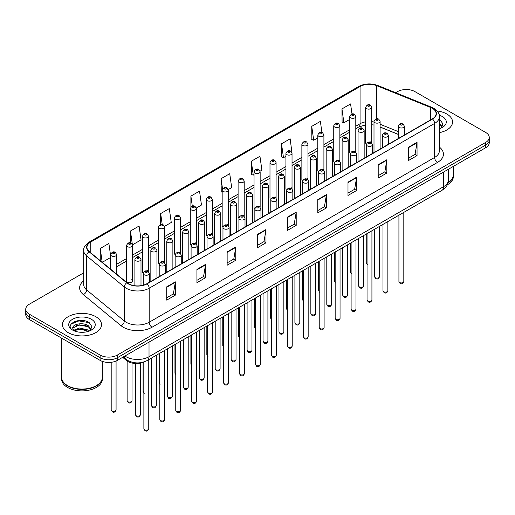 <?xml version="1.0" encoding="UTF-8"?>
<svg xmlns="http://www.w3.org/2000/svg" width="515" height="515" viewBox="0 0 515 515"><rect width="100%" height="100%" fill="white"/><g stroke="black" fill="none" stroke-linecap="round" stroke-linejoin="round"><path stroke-width="0.77" d="M354.899 150.876A3.051 1.764 0 0 1 355.788 152.041L355.794 116.57A3.051 1.764 180 0 1 353.908 118.199A3.051 1.764 180 0 1 350.58 117.813A3.051 1.764 180 0 1 349.691 116.57L349.691 152.118A3.051 1.764 0 0 0 350.548 153.348M339.855 161.246L339.855 125.776A3.051 1.764 180 0 1 337.969 127.398A3.051 1.764 180 0 1 334.641 127.018A3.051 1.764 180 0 1 333.746 125.776L333.746 161.324A3.051 1.764 0 0 0 334.608 162.547M323.909 170.452L323.909 134.975A3.051 1.764 180 0 1 322.03 136.604A3.051 1.764 180 0 1 318.701 136.224A3.051 1.764 180 0 1 317.807 134.975L317.807 170.529A3.051 1.764 0 0 0 318.669 171.753M307.075 178.486A3.051 1.764 0 0 1 307.97 179.651L307.97 144.181A3.051 1.764 180 0 1 306.084 145.809A3.051 1.764 180 0 1 302.762 145.423A3.051 1.764 180 0 1 301.867 144.181L301.867 179.729A3.051 1.764 0 0 0 302.723 180.958M291.136 187.685A3.051 1.764 0 0 1 292.024 188.857L292.031 153.38A3.051 1.764 180 0 1 290.145 155.009A3.051 1.764 180 0 1 286.823 154.629A3.051 1.764 180 0 1 285.928 153.38L285.928 188.934A3.051 1.764 0 0 0 286.784 190.157M276.091 198.063L276.091 162.586A3.051 1.764 180 0 1 274.205 164.214A3.051 1.764 180 0 1 270.877 163.834A3.051 1.764 180 0 1 269.989 162.586L269.989 198.133A3.051 1.764 0 0 0 270.845 199.363M259.257 206.097A3.051 1.764 0 0 1 260.146 207.262L260.152 171.791A3.051 1.764 180 0 1 258.266 173.42A3.051 1.764 180 0 1 254.938 173.034A3.051 1.764 180 0 1 254.043 171.791L254.043 207.339A3.051 1.764 0 0 0 254.906 208.562M243.312 215.296A3.051 1.764 0 0 1 244.207 216.467L244.207 180.99A3.051 1.764 180 0 1 242.327 182.619A3.051 1.764 180 0 1 238.999 182.239A3.051 1.764 180 0 1 238.104 180.99L238.104 216.545A3.051 1.764 0 0 0 238.966 217.768M227.373 224.501A3.051 1.764 0 0 1 228.267 225.667L228.267 190.196A3.051 1.764 180 0 1 226.381 191.825A3.051 1.764 180 0 1 223.059 191.438A3.051 1.764 180 0 1 222.165 190.196L222.165 225.744A3.051 1.764 0 0 0 223.021 226.973M212.328 234.872L212.328 199.402A3.051 1.764 180 0 1 210.442 201.024A3.051 1.764 180 0 1 207.12 200.644A3.051 1.764 180 0 1 206.225 199.402L206.225 234.949A3.051 1.764 0 0 0 207.082 236.173M195.494 242.906A3.051 1.764 0 0 1 196.382 244.071L196.389 208.601A3.051 1.764 180 0 1 194.503 210.229A3.051 1.764 180 0 1 191.174 209.85A3.051 1.764 180 0 1 190.286 208.601L190.286 244.155A3.051 1.764 0 0 0 191.142 245.378M179.555 252.112A3.051 1.764 0 0 1 180.443 253.277L180.443 217.806A3.051 1.764 180 0 1 178.563 219.435A3.051 1.764 180 0 1 175.235 219.049A3.051 1.764 180 0 1 174.34 217.806L174.34 253.354A3.051 1.764 0 0 0 175.203 254.584M163.609 261.311A3.051 1.764 0 0 1 164.504 262.483L164.504 227.006A3.051 1.764 180 0 1 162.624 228.634A3.051 1.764 180 0 1 159.296 228.254A3.051 1.764 180 0 1 158.401 227.006L158.401 262.56A3.051 1.764 0 0 0 159.264 263.783M147.67 270.517A3.051 1.764 0 0 1 148.565 271.682L148.565 236.211A3.051 1.764 180 0 1 146.678 237.84A3.051 1.764 180 0 1 143.357 237.46A3.051 1.764 180 0 1 142.462 236.211L142.462 271.759A3.051 1.764 0 0 0 143.318 272.989M132.625 280.965L132.625 245.417A3.051 1.764 180 0 1 130.739 247.046A3.051 1.764 180 0 1 127.417 246.659A3.051 1.764 180 0 1 126.523 245.417L126.523 280.965A3.051 1.764 0 0 0 127.417 282.214A3.051 1.764 0 0 0 130.739 282.593A3.051 1.764 0 0 0 132.625 280.965A3.051 1.764 0 0 0 131.731 279.722M370.839 141.67A3.051 1.764 0 0 1 371.727 142.842L371.733 107.365A3.051 1.764 180 0 1 369.847 108.993A3.051 1.764 180 0 1 366.526 108.614A3.051 1.764 180 0 1 365.631 107.365L365.631 142.919A3.051 1.764 0 0 0 366.487 144.142M398.314 134.441L380.109 127.076M339.849 161.246A3.051 1.764 0 0 0 338.96 160.075M323.909 170.446A3.051 1.764 0 0 0 323.014 169.28M276.085 198.056A3.051 1.764 0 0 0 275.197 196.891M212.322 234.872A3.051 1.764 0 0 0 211.433 233.701M144.831 361.62A12.206 7.049 180 0 1 126.51 360.506L122.654 357.326M446.833 114.015A19.531 11.279 0 0 0 437.074 110.957A19.531 11.279 0 0 1 446.833 114.015A19.531 11.279 0 0 1 452.55 121.984A19.531 11.279 0 0 0 446.833 114.015M95.79 316.68A19.531 11.279 0 0 0 74.508 314.24A19.531 11.279 0 0 0 62.45 324.656A19.531 11.279 0 0 0 68.167 332.632A19.531 11.279 0 0 0 89.456 335.072A19.531 11.279 0 0 0 101.513 324.656A19.531 11.279 0 0 0 95.79 316.68A19.531 11.279 0 0 0 74.508 314.24A19.531 11.279 0 0 0 62.45 324.656A19.531 11.279 0 0 0 68.167 332.632A19.531 11.279 0 0 0 89.456 335.072A19.531 11.279 0 0 0 101.513 324.656A19.531 11.279 0 0 0 95.79 316.68M432.297 108.279A13.023 7.519 180 0 1 436.115 113.596A13.023 7.519 180 0 1 432.297 118.914L146.865 283.707A13.023 7.519 180 0 1 126.993 282.703L89.307 251.629A13.023 7.519 180 0 1 86.951 247.316A13.023 7.519 180 0 1 90.769 242.005L360.069 86.526A13.023 7.519 180 0 1 376.742 85.683L430.559 107.435A13.023 7.519 180 0 1 432.297 108.279M432.529 108.15A13.345 7.706 0 0 0 430.746 107.281L376.929 85.529A13.345 7.706 0 0 0 359.837 86.391L90.537 241.87A13.345 7.706 0 0 0 89.044 251.738L126.722 282.812A13.345 7.706 0 0 0 147.097 283.836L432.529 119.042A13.345 7.706 0 0 0 432.529 108.15M83.7 272.828L29.323 304.223A12.206 7.049 0 0 0 25.75 309.206L25.75 314.523A12.206 7.049 0 0 0 29.323 319.506L100.11 360.371L100.11 357.713A12.206 7.049 0 0 0 117.375 357.713L485.677 145.076A12.206 7.049 0 0 0 489.25 140.093A12.206 7.049 0 0 1 485.677 145.076L117.375 357.713A12.206 7.049 0 0 1 100.11 357.713L29.323 316.847L100.11 357.713L100.11 355.054A12.206 7.049 0 0 0 117.375 355.054L485.677 142.417A12.206 7.049 0 0 0 489.25 137.434A12.206 7.049 0 0 0 485.677 132.452L414.89 91.586A12.206 7.049 0 0 0 397.625 91.586L395.681 92.713M25.75 311.865A12.206 7.049 0 0 0 29.323 316.847A12.206 7.049 0 0 1 25.75 311.865M166.718 286.829L166.718 300.116L175.351 295.134L175.351 281.847L166.718 286.829M166.718 297.76L173.368 293.923L175.319 282.284A3.257 1.88 -120 0 0 175.351 281.847M173.31 293.956L175.351 295.134M196.93 269.384L196.93 282.677L205.562 277.694L205.562 264.401L196.93 269.384M196.93 280.321L203.58 276.478L205.53 264.845A3.257 1.88 -120 0 0 205.562 264.401M203.522 276.516L205.562 277.694M227.141 251.944L227.141 265.231L235.773 260.249L235.773 246.962L227.141 251.944M227.141 262.875L233.791 259.039L235.741 247.4A3.257 1.88 -120 0 0 235.773 246.962M233.733 259.071L235.773 260.249M257.358 234.499L257.358 247.792L265.991 242.81L265.991 229.516L257.358 234.499M257.358 245.43L264.002 241.593L265.952 229.96A3.257 1.88 -120 0 0 265.991 229.516M263.944 241.625L265.991 242.81M408.414 147.284L408.414 160.577L417.047 155.594L417.047 142.301L408.414 147.284M408.414 158.221L415.064 154.378L417.015 142.745A3.257 1.88 -120 0 0 417.047 142.301M415.006 154.416L417.047 155.594M378.203 164.729L378.203 178.016L386.836 173.034L386.836 159.747L378.203 164.729M378.203 175.66L384.853 171.823L386.804 160.184A3.257 1.88 -120 0 0 386.836 159.747M384.795 171.856L386.836 173.034M347.992 182.175L347.992 195.462L356.625 190.479L356.625 177.186L347.992 182.175M347.992 193.106L354.642 189.263L356.592 177.63A3.257 1.88 -120 0 0 356.625 177.186M354.584 189.301L356.625 190.479M317.781 199.614L317.781 212.907L326.413 207.918L326.413 194.631L317.781 199.614M317.781 210.545L324.431 206.708L326.375 195.076A3.257 1.88 -120 0 0 326.413 194.631M324.373 206.74L326.413 207.918M287.57 217.06L287.57 230.347L296.202 225.364L296.202 212.077L287.57 217.06M287.57 227.991L294.22 224.154L296.164 212.515A3.257 1.88 -120 0 0 296.202 212.077M294.162 224.186L296.202 225.364M439.366 132.651A19.531 11.279 0 0 0 452.55 121.984A19.531 11.279 0 0 1 439.366 132.651M25.75 309.206A12.206 7.049 0 0 0 29.323 314.189L100.11 355.054M164.433 226.413L171.257 222.474L169.306 208.588L160.68 213.571L160.68 224.469M132.548 244.818L141.046 239.913L139.095 226.027L130.462 231.01L130.462 242.9M110.583 255.556L108.884 243.473L100.251 248.455L100.251 260.654M260.075 171.192L261.897 170.143L259.946 156.257L251.314 161.24L251.455 174.45M291.954 152.788L290.157 138.812L281.525 143.794L281.666 157.004M321.933 132.51L320.369 121.373L311.736 126.355L311.878 139.565M351.996 114.021L350.58 103.927L341.954 108.91L342.089 122.119M196.312 208.009L201.468 205.028L199.524 191.142L190.891 196.125L190.891 207.004M228.19 189.604L231.679 187.589L229.735 173.697L221.102 178.686L221.238 191.895M222.165 192.237L221.102 191.844M221.102 178.686L222.538 188.915M251.314 161.24L253.264 175.126L254.043 174.675M253.264 175.126L251.314 174.398M281.525 143.794L283.475 157.687L285.928 156.27M283.475 157.687L281.525 156.953M311.736 126.355L313.687 140.241L317.807 137.859M313.687 140.241L311.736 139.514M341.954 108.91L343.898 122.795L349.691 119.454M343.898 122.795L341.954 122.068M190.891 196.125L192.295 206.129M160.68 213.571L162.206 224.463M130.462 231.01L132.323 244.252M102.26 262.309L110.583 257.506M100.251 248.455L102.189 262.251M83.61 320.62A16.274 9.399 0 0 0 74.083 321.753M100.11 360.371A12.206 7.049 0 0 0 117.375 360.371L485.677 147.734A12.206 7.049 0 0 0 489.25 142.752L489.25 137.434M448.127 182.516A20.349 11.748 0 0 0 453.367 174.649L453.367 166.39M448.024 182.909A20.349 11.748 0 0 0 453.367 174.978A20.349 11.748 0 0 0 453.361 174.817M447.277 184.853A20.349 11.748 0 0 0 453.367 176.478L453.367 174.978M439.366 127.308L440.602 128.274M439.366 128.364L439.72 128.596M439.366 123.085L442.166 126.838M439.366 124.141L441.96 127.115M439.366 128.711A13.268 7.661 0 0 0 442.398 127.405A13.268 7.661 0 0 0 442.398 116.57A13.268 7.661 0 0 0 439.218 115.212M440.911 128.145L442.99 124.064L440.364 120.098M439.366 119.602L440.183 119.982M96.299 385.664A20.143 11.626 0 0 1 96.221 385.709A20.143 11.626 0 0 1 67.735 385.709L67.594 385.626A20.349 11.748 0 0 0 96.369 385.626A20.349 11.748 0 0 0 102.324 377.315L102.324 361.388M61.639 377.482A20.349 11.748 0 0 0 61.633 377.649A20.349 11.748 0 0 0 67.594 385.954A20.349 11.748 0 0 0 89.764 388.503A20.349 11.748 0 0 0 102.324 377.649A20.349 11.748 0 0 0 102.324 377.482M61.633 377.649L61.633 379.143A20.349 11.748 0 0 0 67.594 387.454A20.349 11.748 0 0 0 89.764 389.997A20.349 11.748 0 0 0 102.324 379.143L102.324 377.649M79.761 332.207L82.857 332.297M73.677 330.263L79.6 328.004L88.483 330.076L89.565 330.945M74.218 330.83L79.6 329.053L88.683 331.267M73.767 330.675L72.815 328.441A9.199 5.311 0 0 0 74.302 330.9M91.129 329.51L88.483 325.86C82.966 321.74 71.604 324.283 72.815 328.441L72.782 328.036M72.84 328.57L73.098 327.888L79.6 324.836L88.483 326.916L90.917 329.787M89.874 330.81L91.953 326.729L89.327 322.77C80.018 316.075 63.474 324.894 73.027 330.302L73.497 330.591M91.361 319.242A13.268 7.661 0 0 0 72.602 319.242A13.268 7.661 0 0 0 72.602 330.07A13.268 7.661 0 0 0 91.361 330.07A13.268 7.661 0 0 0 91.361 319.242M61.633 338.162L61.633 377.315A20.349 11.748 0 0 0 67.594 385.626L67.735 385.709M71.083 324.102L78.879 320.903L89.147 322.648M75.95 325.654L78.879 325.12L86.205 325.75M75.95 329.87L78.879 329.343L86.205 329.973M126.51 359.689L126.51 360.506M439.366 147.084A20.349 11.748 180 0 1 437.48 162.437L152.047 327.231A4.069 2.35 60 0 1 149.17 322.248L434.602 157.455A16.274 9.399 0 0 0 439.366 150.805L439.366 116.783A16.274 9.399 180 0 1 434.602 123.433A4.069 2.35 -120 0 0 432.529 119.042M152.047 327.231A20.349 11.748 180 0 1 123.272 327.231A20.349 11.748 180 0 1 120.993 325.66L83.308 294.593A20.349 11.748 180 0 1 83.7 280.804M126.149 322.248A16.274 9.399 0 0 0 149.17 322.248L149.17 288.226A16.274 9.399 180 0 1 124.327 286.971L86.642 255.897A16.274 9.399 180 0 1 83.7 250.509L83.7 284.531A16.274 9.399 0 0 0 86.642 289.919L124.327 320.993A16.274 9.399 0 0 0 126.149 322.248M439.366 116.783C439.913 114.246 438.04 111.407 433.759 108.279L431.622 107.242A4.069 1.906 112 0 0 430.746 107.281M431.622 107.242L377.804 85.484C371.064 83.095 364.665 83.443 358.607 86.52A4.069 2.35 60 0 1 359.837 86.391M90.537 241.87A4.069 2.35 -120 0 0 89.307 241.999C85.084 245.037 83.211 247.876 83.7 250.509M89.044 251.738A4.069 2.723 129.5 0 0 86.642 255.897L86.642 289.919A4.069 2.723 -50.5 0 1 83.308 294.593M377.804 85.484A4.069 1.906 112 0 0 376.929 85.529M126.722 282.812A4.069 2.723 129.5 0 0 124.327 286.971L124.327 320.993A4.069 2.723 -50.5 0 1 120.993 325.66M147.097 283.836A4.069 2.35 60 0 1 149.17 288.226L434.602 123.433L434.602 157.455A4.069 2.35 60 0 0 437.48 162.437M117.375 355.054L117.375 360.371M485.677 142.417L485.677 147.734M29.323 314.189L29.323 319.506M90.769 242.005L90.769 252.833M430.559 107.435L430.559 119.918M376.742 85.683L376.742 118.798M405.363 134.466L404.417 134.08M398.314 131.615L380.109 124.25M373.999 122.049A13.023 7.519 0 0 0 371.733 121.669M365.631 121.836A13.023 7.519 0 0 0 360.069 123.735L355.794 126.207M360.069 86.526L360.069 123.735A7.326 4.229 60 0 1 358.549 127.089L355.794 128.679M349.691 129.729L339.855 135.406M333.746 138.934L323.909 144.612M317.807 148.133L307.97 153.811M301.867 157.339L292.031 163.017M285.928 166.538L276.091 172.222M269.989 175.744L260.152 181.422M254.043 184.949L244.207 190.627M238.104 194.149L228.267 199.833M222.165 203.354L212.328 209.032M206.225 212.56L196.389 218.238M190.286 221.759L180.443 227.437M174.34 230.965L164.504 236.643M158.401 240.164L148.565 245.848M142.462 249.369L132.625 255.047M126.523 258.575L116.686 264.253M110.583 267.774L109.586 268.347M287.57 217.478L296.164 212.515M317.781 200.039L326.375 195.076M347.992 182.593L356.592 177.63M378.203 165.148L386.804 160.184M408.414 147.708L417.015 142.745M257.358 234.924L265.952 229.96M227.141 252.363L235.741 247.4M196.93 269.809L205.53 264.845M166.718 287.248L175.319 282.284M124.913 356.019A16.274 9.399 0 0 0 126.008 356.715A16.274 9.399 0 0 0 149.022 356.715L443.666 186.61A16.274 9.399 0 0 0 448.43 179.96C448.552 184.003 446.402 187.46 441.979 190.331L147.335 360.442A8.137 4.699 60 0 0 149.022 356.715L149.022 342.102M443.666 171.991L443.666 186.61A8.137 4.699 60 0 1 441.979 190.331M124.25 356.399A8.137 5.446 129.5 0 0 125.673 359.045L123.201 357.011M403.812 281.531C403.007 283.726 401.758 284.37 400.065 283.462L398.925 281.531A2.44 1.41 0 0 0 399.64 282.529A2.44 1.41 0 0 0 402.305 282.832A2.44 1.41 0 0 0 403.812 281.531L403.812 212.373M399.209 127.482A3.051 1.764 180 0 1 398.314 126.239C399.093 123.735 400.689 123.008 403.103 124.064L404.417 126.239A3.051 1.764 180 0 1 402.537 127.868A3.051 1.764 180 0 1 399.209 127.482M402.086 124.16A1.017 0.586 0 0 0 400.651 124.16A1.017 0.586 0 0 0 400.651 124.991A1.017 0.586 0 0 0 402.086 124.991A1.017 0.586 0 0 0 402.086 124.16M375.326 277.694A2.44 1.41 0 0 0 377.991 277.997A2.44 1.41 0 0 0 379.497 276.697C378.692 278.892 377.444 279.536 375.75 278.628L374.611 276.697A2.44 1.41 0 0 0 375.326 277.694M380.109 149.047L380.109 121.405A3.051 1.764 180 0 1 378.222 123.034A3.051 1.764 180 0 1 374.894 122.647A3.051 1.764 180 0 1 373.999 121.405L373.999 152.569M376.336 120.156A1.017 0.586 0 0 0 377.772 120.156A1.017 0.586 0 0 0 377.772 119.326A1.017 0.586 0 0 0 376.336 119.326A1.017 0.586 0 0 0 376.336 120.156M367.375 264.588L366.242 262.663A2.44 1.41 0 0 0 366.957 263.654A2.44 1.41 0 0 0 367.047 263.706M367.961 106.122A1.017 0.586 0 0 0 369.403 106.122A1.017 0.586 0 0 0 369.403 105.292A1.017 0.586 0 0 0 367.961 105.292A1.017 0.586 0 0 0 367.961 106.122M387.866 290.737C387.068 292.932 385.819 293.576 384.119 292.662L382.986 290.737A2.44 1.41 0 0 0 383.701 291.735A2.44 1.41 0 0 0 386.359 292.037A2.44 1.41 0 0 0 387.866 290.737L387.866 221.572M383.269 136.687A3.051 1.764 180 0 1 382.375 135.439C383.154 132.934 384.75 132.213 387.164 133.263L388.477 135.439A3.051 1.764 180 0 1 386.598 137.067A3.051 1.764 180 0 1 383.269 136.687M386.147 133.366A1.017 0.586 0 0 0 384.705 133.366A1.017 0.586 0 0 0 384.705 134.196A1.017 0.586 0 0 0 386.147 134.196A1.017 0.586 0 0 0 386.147 133.366M371.927 299.936C371.122 302.131 369.873 302.775 368.18 301.867L367.047 299.936A2.44 1.41 0 0 0 367.762 300.934A2.44 1.41 0 0 0 370.42 301.243A2.44 1.41 0 0 0 371.927 299.936L371.927 230.778M367.33 145.893A3.051 1.764 180 0 1 366.435 144.644C367.214 142.14 368.811 141.413 371.225 142.468L372.538 144.644A3.051 1.764 180 0 1 370.652 146.273A3.051 1.764 180 0 1 367.33 145.893M370.208 142.565A1.017 0.586 0 0 0 368.766 142.565A1.017 0.586 0 0 0 368.766 143.402A1.017 0.586 0 0 0 370.208 143.402A1.017 0.586 0 0 0 370.208 142.565M355.987 309.142C355.183 311.337 353.934 311.981 352.241 311.066L351.108 309.142A2.44 1.41 0 0 0 351.822 310.139A2.44 1.41 0 0 0 354.481 310.442A2.44 1.41 0 0 0 355.987 309.142L355.987 239.984M351.391 155.092A3.051 1.764 180 0 1 350.496 153.85C351.275 151.346 352.872 150.618 355.286 151.668L356.599 153.85A3.051 1.764 180 0 1 354.713 155.479A3.051 1.764 180 0 1 351.391 155.092M354.269 151.77A1.017 0.586 0 0 0 352.827 151.77A1.017 0.586 0 0 0 352.827 152.601A1.017 0.586 0 0 0 354.269 152.601A1.017 0.586 0 0 0 354.269 151.77M340.048 318.347C339.243 320.542 337.995 321.186 336.301 320.272L335.162 318.347A2.44 1.41 0 0 0 335.877 319.339A2.44 1.41 0 0 0 338.542 319.648A2.44 1.41 0 0 0 340.048 318.347L340.048 249.183M335.445 164.298A3.051 1.764 180 0 1 334.557 163.049C335.336 160.545 336.932 159.824 339.34 160.873L340.66 163.049A3.051 1.764 180 0 1 338.773 164.678A3.051 1.764 180 0 1 335.445 164.298M338.323 160.976A1.017 0.586 0 0 0 336.887 160.976A1.017 0.586 0 0 0 336.887 161.807A1.017 0.586 0 0 0 338.323 161.807A1.017 0.586 0 0 0 338.323 160.976M359.386 286.9A2.44 1.41 0 0 0 362.045 287.203A2.44 1.41 0 0 0 363.558 285.902C362.753 288.097 361.504 288.741 359.811 287.827L358.672 285.902A2.44 1.41 0 0 0 359.386 286.9M364.163 158.247L364.163 130.604A3.051 1.764 180 0 1 362.283 132.233A3.051 1.764 180 0 1 358.955 131.853A3.051 1.764 180 0 1 358.06 130.604L358.06 161.774M360.397 129.362A1.017 0.586 0 0 0 361.833 129.362A1.017 0.586 0 0 0 361.833 128.531A1.017 0.586 0 0 0 360.397 128.531A1.017 0.586 0 0 0 360.397 129.362M343.447 296.099A2.44 1.41 0 0 0 346.106 296.408A2.44 1.41 0 0 0 347.612 295.101C346.807 297.303 345.565 297.94 343.865 297.033L342.733 295.101A2.44 1.41 0 0 0 343.447 296.099M348.224 167.452L348.224 139.81A3.051 1.764 180 0 1 346.344 141.438A3.051 1.764 180 0 1 343.016 141.059A3.051 1.764 180 0 1 342.121 139.81L342.121 170.974M344.451 138.567A1.017 0.586 0 0 0 345.893 138.567A1.017 0.586 0 0 0 345.893 137.737A1.017 0.586 0 0 0 344.451 137.737A1.017 0.586 0 0 0 344.451 138.567M327.508 305.305A2.44 1.41 0 0 0 330.167 305.607A2.44 1.41 0 0 0 331.673 304.307C330.868 306.502 329.619 307.146 327.926 306.238L326.793 304.307A2.44 1.41 0 0 0 327.508 305.305M332.284 176.658L332.284 149.015A3.051 1.764 180 0 1 330.398 150.644A3.051 1.764 180 0 1 327.077 150.258A3.051 1.764 180 0 1 326.182 149.015L326.182 180.179M328.512 147.766A1.017 0.586 0 0 0 329.954 147.766A1.017 0.586 0 0 0 329.954 146.936A1.017 0.586 0 0 0 328.512 146.936A1.017 0.586 0 0 0 328.512 147.766M324.109 327.546C323.304 329.742 322.055 330.385 320.362 329.478L319.223 327.546A2.44 1.41 0 0 0 319.937 328.544A2.44 1.41 0 0 0 322.602 328.853A2.44 1.41 0 0 0 324.109 327.546L324.109 258.388M319.506 173.497A3.051 1.764 180 0 1 318.611 172.255C319.39 169.75 320.987 169.023 323.401 170.079L324.714 172.255A3.051 1.764 180 0 1 322.834 173.883A3.051 1.764 180 0 1 319.506 173.497M322.384 170.175A1.017 0.586 0 0 0 320.948 170.175A1.017 0.586 0 0 0 320.948 171.006A1.017 0.586 0 0 0 322.384 171.006A1.017 0.586 0 0 0 322.384 170.175M308.163 336.752C307.365 338.947 306.116 339.591 304.417 338.677L303.284 336.752A2.44 1.41 0 0 0 303.998 337.75A2.44 1.41 0 0 0 306.657 338.052A2.44 1.41 0 0 0 308.163 336.752L308.163 267.588M303.567 182.703A3.051 1.764 180 0 1 302.672 181.46C303.451 178.956 305.047 178.229 307.461 179.278L308.775 181.46A3.051 1.764 180 0 1 306.895 183.083A3.051 1.764 180 0 1 303.567 182.703M306.444 179.381A1.017 0.586 0 0 0 305.002 179.381A1.017 0.586 0 0 0 305.002 180.211A1.017 0.586 0 0 0 306.444 180.211A1.017 0.586 0 0 0 306.444 179.381M292.224 345.951C291.419 348.153 290.17 348.79 288.477 347.882L287.344 345.951A2.44 1.41 0 0 0 288.059 346.949A2.44 1.41 0 0 0 290.718 347.258A2.44 1.41 0 0 0 292.224 345.951L292.224 276.793M287.628 191.908A3.051 1.764 180 0 1 286.733 190.659C287.512 188.155 289.108 187.428 291.522 188.484L292.835 190.659A3.051 1.764 180 0 1 290.949 192.288A3.051 1.764 180 0 1 287.628 191.908M290.505 188.587A1.017 0.586 0 0 0 289.063 188.587A1.017 0.586 0 0 0 289.063 189.417A1.017 0.586 0 0 0 290.505 189.417A1.017 0.586 0 0 0 290.505 188.587M311.569 314.504A2.44 1.41 0 0 0 314.227 314.813A2.44 1.41 0 0 0 315.734 313.513C314.929 315.708 313.68 316.352 311.987 315.438L310.848 313.513A2.44 1.41 0 0 0 311.569 314.504M316.345 185.857L316.345 158.214A3.051 1.764 180 0 1 314.459 159.843A3.051 1.764 180 0 1 311.131 159.463A3.051 1.764 180 0 1 310.242 158.214L310.242 189.385M312.573 156.972A1.017 0.586 0 0 0 314.008 156.972A1.017 0.586 0 0 0 314.008 156.142A1.017 0.586 0 0 0 312.573 156.142A1.017 0.586 0 0 0 312.573 156.972M295.623 323.71A2.44 1.41 0 0 0 298.288 324.019A2.44 1.41 0 0 0 299.794 322.712C298.99 324.907 297.741 325.551 296.048 324.643L294.908 322.712A2.44 1.41 0 0 0 295.623 323.71M300.406 195.063L300.406 167.42A3.051 1.764 180 0 1 298.52 169.049A3.051 1.764 180 0 1 295.192 168.669A3.051 1.764 180 0 1 294.297 167.42L294.297 198.584M296.634 166.171A1.017 0.586 0 0 0 298.069 166.171A1.017 0.586 0 0 0 298.069 165.341A1.017 0.586 0 0 0 296.634 165.341A1.017 0.586 0 0 0 296.634 166.171M279.684 332.915A2.44 1.41 0 0 0 282.342 333.218A2.44 1.41 0 0 0 283.855 331.918C283.05 334.113 281.802 334.756 280.109 333.842L278.969 331.918A2.44 1.41 0 0 0 279.684 332.915M284.46 204.262L284.46 176.626A3.051 1.764 180 0 1 282.581 178.248A3.051 1.764 180 0 1 279.252 177.868A3.051 1.764 180 0 1 278.358 176.626L278.358 207.79M280.694 175.377A1.017 0.586 0 0 0 282.13 175.377A1.017 0.586 0 0 0 282.13 174.546A1.017 0.586 0 0 0 280.694 174.546A1.017 0.586 0 0 0 280.694 175.377M276.285 355.157C275.48 357.352 274.231 357.996 272.538 357.088L271.405 355.157A2.44 1.41 0 0 0 272.12 356.155A2.44 1.41 0 0 0 274.778 356.457A2.44 1.41 0 0 0 276.285 355.157L276.285 285.999M271.688 201.107A3.051 1.764 180 0 1 270.793 199.865C271.572 197.361 273.169 196.633 275.583 197.689L276.896 199.865A3.051 1.764 180 0 1 275.01 201.494A3.051 1.764 180 0 1 271.688 201.107M274.566 197.786A1.017 0.586 0 0 0 273.124 197.786A1.017 0.586 0 0 0 273.124 198.616A1.017 0.586 0 0 0 274.566 198.616A1.017 0.586 0 0 0 274.566 197.786M260.345 364.363C259.541 366.558 258.292 367.201 256.599 366.287L255.459 364.363A2.44 1.41 0 0 0 256.174 365.36A2.44 1.41 0 0 0 258.839 365.663A2.44 1.41 0 0 0 260.345 364.363L260.345 295.198M255.743 210.313A3.051 1.764 180 0 1 254.848 209.064C255.633 206.56 257.23 205.839 259.637 206.888L260.957 209.064A3.051 1.764 180 0 1 259.071 210.693A3.051 1.764 180 0 1 255.743 210.313M258.62 206.991A1.017 0.586 0 0 0 257.185 206.991A1.017 0.586 0 0 0 257.185 207.822A1.017 0.586 0 0 0 258.62 207.822A1.017 0.586 0 0 0 258.62 206.991M244.406 373.562C243.601 375.757 242.353 376.401 240.66 375.493L239.52 373.562A2.44 1.41 0 0 0 240.235 374.56A2.44 1.41 0 0 0 242.9 374.869A2.44 1.41 0 0 0 244.406 373.562L244.406 304.404M239.803 219.519A3.051 1.764 180 0 1 238.909 218.27C239.687 215.766 241.284 215.038 243.698 216.094L245.011 218.27A3.051 1.764 180 0 1 243.132 219.899A3.051 1.764 180 0 1 239.803 219.519M242.681 216.191A1.017 0.586 0 0 0 241.245 216.191A1.017 0.586 0 0 0 241.245 217.021A1.017 0.586 0 0 0 242.681 217.021A1.017 0.586 0 0 0 242.681 216.191M228.46 382.767C227.662 384.963 226.413 385.606 224.714 384.692L223.581 382.767A2.44 1.41 0 0 0 224.295 383.765A2.44 1.41 0 0 0 226.954 384.068A2.44 1.41 0 0 0 228.46 382.767L228.46 313.609M223.864 228.718A3.051 1.764 180 0 1 222.969 227.476C223.748 224.971 225.345 224.244 227.759 225.293L229.072 227.476A3.051 1.764 180 0 1 227.192 229.104A3.051 1.764 180 0 1 223.864 228.718M226.742 225.396A1.017 0.586 0 0 0 225.3 225.396A1.017 0.586 0 0 0 225.3 226.227A1.017 0.586 0 0 0 226.742 226.227A1.017 0.586 0 0 0 226.742 225.396M212.521 391.973C211.717 394.168 210.468 394.812 208.775 393.898L207.642 391.973A2.44 1.41 0 0 0 208.356 392.964A2.44 1.41 0 0 0 211.015 393.273A2.44 1.41 0 0 0 212.521 391.973L212.521 322.808M207.925 237.924A3.051 1.764 180 0 1 207.03 236.675C207.809 234.171 209.405 233.45 211.82 234.499L213.133 236.675A3.051 1.764 180 0 1 211.247 238.303A3.051 1.764 180 0 1 207.925 237.924M210.802 234.602A1.017 0.586 0 0 0 209.36 234.602A1.017 0.586 0 0 0 209.36 235.432A1.017 0.586 0 0 0 210.802 235.432A1.017 0.586 0 0 0 210.802 234.602M263.744 342.115A2.44 1.41 0 0 0 266.403 342.423A2.44 1.41 0 0 0 267.909 341.123C267.105 343.318 265.856 343.956 264.163 343.048L263.03 341.123A2.44 1.41 0 0 0 263.744 342.115M268.521 213.468L268.521 185.825A3.051 1.764 180 0 1 266.641 187.454A3.051 1.764 180 0 1 263.313 187.074A3.051 1.764 180 0 1 262.418 185.825L262.418 216.989M264.749 184.582A1.017 0.586 0 0 0 266.191 184.582A1.017 0.586 0 0 0 266.191 183.752A1.017 0.586 0 0 0 264.749 183.752A1.017 0.586 0 0 0 264.749 184.582M247.805 351.32A2.44 1.41 0 0 0 250.464 351.623A2.44 1.41 0 0 0 251.97 350.322C251.166 352.518 249.917 353.161 248.224 352.254L247.091 350.322A2.44 1.41 0 0 0 247.805 351.32M252.582 222.673L252.582 195.03A3.051 1.764 180 0 1 250.696 196.659A3.051 1.764 180 0 1 247.374 196.273A3.051 1.764 180 0 1 246.479 195.03L246.479 226.194M248.809 193.782A1.017 0.586 0 0 0 250.251 193.782A1.017 0.586 0 0 0 250.251 192.951A1.017 0.586 0 0 0 248.809 192.951A1.017 0.586 0 0 0 248.809 193.782M231.866 360.526A2.44 1.41 0 0 0 234.525 360.828A2.44 1.41 0 0 0 236.031 359.528C235.226 361.723 233.977 362.367 232.284 361.453L231.145 359.528A2.44 1.41 0 0 0 231.866 360.526M236.643 231.872L236.643 204.23A3.051 1.764 180 0 1 234.756 205.858A3.051 1.764 180 0 1 231.428 205.479A3.051 1.764 180 0 1 230.54 204.23L230.54 235.4M232.87 202.987A1.017 0.586 0 0 0 234.306 202.987A1.017 0.586 0 0 0 234.306 202.157A1.017 0.586 0 0 0 232.87 202.157A1.017 0.586 0 0 0 232.87 202.987M215.92 369.725A2.44 1.41 0 0 0 218.585 370.034A2.44 1.41 0 0 0 220.092 368.727C219.287 370.929 218.038 371.566 216.345 370.658L215.206 368.727A2.44 1.41 0 0 0 215.92 369.725M220.703 241.078L220.703 213.435A3.051 1.764 180 0 1 218.817 215.064A3.051 1.764 180 0 1 215.489 214.684A3.051 1.764 180 0 1 214.594 213.435L214.594 244.599M216.931 212.193A1.017 0.586 0 0 0 218.366 212.193A1.017 0.586 0 0 0 218.366 211.362A1.017 0.586 0 0 0 216.931 211.362A1.017 0.586 0 0 0 216.931 212.193M199.981 378.931A2.44 1.41 0 0 0 202.64 379.233A2.44 1.41 0 0 0 204.152 377.933C203.348 380.128 202.099 380.772 200.406 379.864L199.266 377.933A2.44 1.41 0 0 0 199.981 378.931M204.758 250.284L204.758 222.641A3.051 1.764 180 0 1 202.878 224.27A3.051 1.764 180 0 1 199.55 223.883A3.051 1.764 180 0 1 198.655 222.641L198.655 253.805M200.992 221.392A1.017 0.586 0 0 0 202.427 221.392A1.017 0.586 0 0 0 202.427 220.562A1.017 0.586 0 0 0 200.992 220.562A1.017 0.586 0 0 0 200.992 221.392M196.582 401.172C195.777 403.367 194.528 404.011 192.835 403.103L191.696 401.172A2.44 1.41 0 0 0 192.417 402.17A2.44 1.41 0 0 0 195.076 402.479A2.44 1.41 0 0 0 196.582 401.172L196.582 332.014M191.986 247.123A3.051 1.764 180 0 1 191.091 245.88C191.87 243.376 193.466 242.649 195.88 243.704L197.194 245.88A3.051 1.764 180 0 1 195.307 247.509A3.051 1.764 180 0 1 191.986 247.123M194.863 243.801A1.017 0.586 0 0 0 193.421 243.801A1.017 0.586 0 0 0 193.421 244.631A1.017 0.586 0 0 0 194.863 244.631A1.017 0.586 0 0 0 194.863 243.801M180.643 410.378C179.838 412.573 178.589 413.217 176.896 412.303L175.757 410.378A2.44 1.41 0 0 0 176.471 411.376A2.44 1.41 0 0 0 179.136 411.678A2.44 1.41 0 0 0 180.643 410.378L180.643 341.213M176.04 256.328A3.051 1.764 180 0 1 175.145 255.086C175.93 252.582 177.527 251.854 179.935 252.904L181.254 255.086A3.051 1.764 180 0 1 179.368 256.708A3.051 1.764 180 0 1 176.04 256.328M178.917 253.007A1.017 0.586 0 0 0 177.482 253.007A1.017 0.586 0 0 0 177.482 253.837A1.017 0.586 0 0 0 178.917 253.837A1.017 0.586 0 0 0 178.917 253.007M164.703 419.577C163.899 421.779 162.65 422.416 160.957 421.508L159.817 419.577A2.44 1.41 0 0 0 160.532 420.575A2.44 1.41 0 0 0 163.191 420.884A2.44 1.41 0 0 0 164.703 419.577L164.703 350.419M160.101 265.534A3.051 1.764 180 0 1 159.206 264.285C159.985 261.781 161.581 261.053 163.995 262.109L165.309 264.285A3.051 1.764 180 0 1 163.429 265.914A3.051 1.764 180 0 1 160.101 265.534M162.978 262.212A1.017 0.586 0 0 0 161.543 262.212A1.017 0.586 0 0 0 161.543 263.043A1.017 0.586 0 0 0 162.978 263.043A1.017 0.586 0 0 0 162.978 262.212M148.758 428.783C147.96 430.978 146.711 431.622 145.011 430.714L143.878 428.783A2.44 1.41 0 0 0 144.593 429.78A2.44 1.41 0 0 0 147.251 430.083A2.44 1.41 0 0 0 148.758 428.783L148.758 359.625M144.161 274.733A3.051 1.764 180 0 1 143.267 273.491C144.046 270.987 145.642 270.259 148.056 271.315L149.369 273.491A3.051 1.764 180 0 1 147.49 275.119A3.051 1.764 180 0 1 144.161 274.733M147.039 271.411A1.017 0.586 0 0 0 145.597 271.411A1.017 0.586 0 0 0 145.597 272.242A1.017 0.586 0 0 0 147.039 272.242A1.017 0.586 0 0 0 147.039 271.411M184.042 388.13A2.44 1.41 0 0 0 186.7 388.439A2.44 1.41 0 0 0 188.207 387.138C187.402 389.334 186.153 389.977 184.46 389.063L183.327 387.138A2.44 1.41 0 0 0 184.042 388.13M188.818 259.483L188.818 231.84A3.051 1.764 180 0 1 186.939 233.469A3.051 1.764 180 0 1 183.61 233.089A3.051 1.764 180 0 1 182.716 231.84L182.716 263.011M185.046 230.598A1.017 0.586 0 0 0 186.488 230.598A1.017 0.586 0 0 0 186.488 229.767A1.017 0.586 0 0 0 185.046 229.767A1.017 0.586 0 0 0 185.046 230.598M168.102 397.335A2.44 1.41 0 0 0 170.761 397.644A2.44 1.41 0 0 0 172.268 396.338C171.463 398.533 170.214 399.177 168.521 398.269L167.388 396.338A2.44 1.41 0 0 0 168.102 397.335M172.879 268.688L172.879 241.046A3.051 1.764 180 0 1 170.993 242.674A3.051 1.764 180 0 1 167.671 242.295A3.051 1.764 180 0 1 166.776 241.046L166.776 272.21M169.107 239.797A1.017 0.586 0 0 0 170.549 239.797A1.017 0.586 0 0 0 170.549 238.966A1.017 0.586 0 0 0 169.107 238.966A1.017 0.586 0 0 0 169.107 239.797M152.157 406.541A2.44 1.41 0 0 0 154.822 406.844A2.44 1.41 0 0 0 156.328 405.543C155.524 407.738 154.275 408.382 152.582 407.468L151.442 405.543A2.44 1.41 0 0 0 152.157 406.541M156.94 277.888L156.94 250.251A3.051 1.764 180 0 1 155.054 251.874A3.051 1.764 180 0 1 151.725 251.494A3.051 1.764 180 0 1 150.837 250.251L150.837 281.415M153.167 249.003A1.017 0.586 0 0 0 154.603 249.003A1.017 0.586 0 0 0 154.603 248.172A1.017 0.586 0 0 0 153.167 248.172A1.017 0.586 0 0 0 153.167 249.003M136.218 415.74A2.44 1.41 0 0 0 138.883 416.049A2.44 1.41 0 0 0 140.389 414.749C139.584 416.944 138.335 417.581 136.642 416.674L135.503 414.749A2.44 1.41 0 0 0 136.218 415.74M141.001 285.658L141.001 259.451A3.051 1.764 180 0 1 139.114 261.079A3.051 1.764 180 0 1 135.786 260.699A3.051 1.764 180 0 1 134.891 259.451L134.891 285.735M137.228 258.208A1.017 0.586 0 0 0 138.664 258.208A1.017 0.586 0 0 0 138.664 257.378A1.017 0.586 0 0 0 137.228 257.378A1.017 0.586 0 0 0 137.228 258.208M351.436 273.793L350.297 271.862A2.44 1.41 0 0 0 351.011 272.86A2.44 1.41 0 0 0 351.108 272.911M352.022 115.321A1.017 0.586 0 0 0 353.457 115.321A1.017 0.586 0 0 0 353.457 114.491A1.017 0.586 0 0 0 352.022 114.491A1.017 0.586 0 0 0 352.022 115.321M335.497 282.993L334.357 281.068A2.44 1.41 0 0 0 335.072 282.066A2.44 1.41 0 0 0 335.162 282.111M336.083 124.527A1.017 0.586 0 0 0 337.518 124.527A1.017 0.586 0 0 0 337.518 123.697A1.017 0.586 0 0 0 336.083 123.697A1.017 0.586 0 0 0 336.083 124.527M319.558 292.198L318.418 290.267A2.44 1.41 0 0 0 319.133 291.265A2.44 1.41 0 0 0 319.223 291.316M320.137 133.733A1.017 0.586 0 0 0 321.579 133.733A1.017 0.586 0 0 0 321.579 132.902A1.017 0.586 0 0 0 320.137 132.902A1.017 0.586 0 0 0 320.137 133.733M303.612 301.404L302.479 299.473A2.44 1.41 0 0 0 303.193 300.47A2.44 1.41 0 0 0 303.284 300.522M304.198 142.932A1.017 0.586 0 0 0 305.64 142.932A1.017 0.586 0 0 0 305.64 142.101A1.017 0.586 0 0 0 304.198 142.101A1.017 0.586 0 0 0 304.198 142.932M287.673 310.603L286.54 308.678A2.44 1.41 0 0 0 287.254 309.676A2.44 1.41 0 0 0 287.344 309.721M288.258 152.137A1.017 0.586 0 0 0 289.7 152.137A1.017 0.586 0 0 0 289.7 151.307A1.017 0.586 0 0 0 288.258 151.307A1.017 0.586 0 0 0 288.258 152.137M271.733 319.809L270.594 317.877A2.44 1.41 0 0 0 271.308 318.875A2.44 1.41 0 0 0 271.405 318.927M272.319 161.337A1.017 0.586 0 0 0 273.755 161.337A1.017 0.586 0 0 0 273.755 160.506A1.017 0.586 0 0 0 272.319 160.506A1.017 0.586 0 0 0 272.319 161.337M255.794 329.008L254.655 327.083A2.44 1.41 0 0 0 255.369 328.081A2.44 1.41 0 0 0 255.459 328.132M256.38 170.542A1.017 0.586 0 0 0 257.815 170.542A1.017 0.586 0 0 0 257.815 169.712A1.017 0.586 0 0 0 256.38 169.712A1.017 0.586 0 0 0 256.38 170.542M239.848 338.213L238.715 336.289A2.44 1.41 0 0 0 239.43 337.28A2.44 1.41 0 0 0 239.52 337.331M240.434 179.748A1.017 0.586 0 0 0 241.876 179.748A1.017 0.586 0 0 0 241.876 178.917A1.017 0.586 0 0 0 240.434 178.917A1.017 0.586 0 0 0 240.434 179.748M223.909 347.419L222.776 345.488A2.44 1.41 0 0 0 223.491 346.486A2.44 1.41 0 0 0 223.581 346.537M224.495 188.947A1.017 0.586 0 0 0 225.937 188.947A1.017 0.586 0 0 0 225.937 188.117A1.017 0.586 0 0 0 224.495 188.117A1.017 0.586 0 0 0 224.495 188.947M207.97 356.618L206.837 354.693A2.44 1.41 0 0 0 207.551 355.691A2.44 1.41 0 0 0 207.642 355.736M208.556 198.153A1.017 0.586 0 0 0 209.998 198.153A1.017 0.586 0 0 0 209.998 197.322A1.017 0.586 0 0 0 208.556 197.322A1.017 0.586 0 0 0 208.556 198.153M192.031 365.824L190.891 363.893A2.44 1.41 0 0 0 191.606 364.89A2.44 1.41 0 0 0 191.696 364.942M192.616 207.358A1.017 0.586 0 0 0 194.052 207.358A1.017 0.586 0 0 0 194.052 206.528A1.017 0.586 0 0 0 192.616 206.528A1.017 0.586 0 0 0 192.616 207.358M176.091 375.029L174.952 373.098A2.44 1.41 0 0 0 175.667 374.096A2.44 1.41 0 0 0 175.757 374.148M176.677 216.558A1.017 0.586 0 0 0 178.113 216.558A1.017 0.586 0 0 0 178.113 215.727A1.017 0.586 0 0 0 176.677 215.727A1.017 0.586 0 0 0 176.677 216.558M160.146 384.229L159.013 382.304A2.44 1.41 0 0 0 159.727 383.302A2.44 1.41 0 0 0 159.817 383.347M160.732 225.763A1.017 0.586 0 0 0 162.173 225.763A1.017 0.586 0 0 0 162.173 224.933A1.017 0.586 0 0 0 160.732 224.933A1.017 0.586 0 0 0 160.732 225.763M144.206 393.434L143.073 391.503A2.44 1.41 0 0 0 143.788 392.501A2.44 1.41 0 0 0 143.878 392.552M144.792 234.962A1.017 0.586 0 0 0 146.234 234.962A1.017 0.586 0 0 0 146.234 234.132A1.017 0.586 0 0 0 144.792 234.132A1.017 0.586 0 0 0 144.792 234.962M127.849 401.706A2.44 1.41 0 0 0 130.507 402.009A2.44 1.41 0 0 0 132.014 400.709C131.209 402.904 129.96 403.548 128.267 402.633L127.134 400.709A2.44 1.41 0 0 0 127.849 401.706M128.853 244.168A1.017 0.586 0 0 0 130.295 244.168A1.017 0.586 0 0 0 130.295 243.338A1.017 0.586 0 0 0 128.853 243.338A1.017 0.586 0 0 0 128.853 244.168M111.903 410.906A2.44 1.41 0 0 0 114.568 411.215A2.44 1.41 0 0 0 116.075 409.914C115.27 412.109 114.021 412.753 112.328 411.839L111.189 409.914A2.44 1.41 0 0 0 111.903 410.906M116.686 274.205L116.686 254.616A3.051 1.764 180 0 1 114.8 256.245A3.051 1.764 180 0 1 111.472 255.865A3.051 1.764 180 0 1 110.583 254.616L110.583 269.171M112.914 253.374A1.017 0.586 0 0 0 114.349 253.374A1.017 0.586 0 0 0 114.349 252.543A1.017 0.586 0 0 0 112.914 252.543A1.017 0.586 0 0 0 112.914 253.374M358.607 86.52L89.307 241.999M373.999 125.042L371.733 124.739M365.631 124.875L358.549 127.089M349.691 132.207L339.855 137.885M333.746 141.406L323.909 147.09M317.807 150.612L307.97 156.29M301.867 159.817L292.031 165.495M285.928 169.017L276.091 174.694M269.989 178.222L260.152 183.9M254.043 187.428L244.207 193.106M238.104 196.627L228.267 202.305M222.165 205.833L212.328 211.511M206.225 215.032L196.389 220.716M190.286 224.237L180.443 229.915M174.34 233.443L164.504 239.121M158.401 242.642L148.565 248.32M142.462 251.848L132.625 257.526M126.523 261.047L116.686 266.731M398.314 134.351L380.109 126.993M147.335 360.442C140.788 363.732 134.241 363.732 127.688 360.442L125.673 359.045M448.43 179.96L448.43 169.235M398.925 281.531L398.925 215.193M398.314 138.535L398.314 126.239M404.417 135.007L404.417 126.239M379.497 276.697L379.497 226.407M380.109 121.405L378.789 119.229C377.019 117.948 375.422 118.675 373.999 121.405M374.611 276.697L374.611 229.227M371.733 107.365L370.42 105.189C368.65 103.914 367.053 104.635 365.631 107.365M366.242 262.663L366.242 234.061M382.986 290.737L382.986 224.392M382.375 147.734L382.375 135.439M388.477 144.213L388.477 135.439M367.047 299.936L367.047 233.598M366.435 156.94L366.435 144.644M372.538 153.412L372.538 144.644M351.108 309.142L351.108 242.797M350.496 166.139L350.496 153.85M356.599 162.618L356.599 153.85M335.162 318.347L335.162 252.002M334.557 175.345L334.557 163.049M340.66 171.823L340.66 163.049M363.558 285.902L363.558 235.613M364.163 130.604L362.85 128.428C361.079 127.154 359.483 127.874 358.06 130.604M358.672 285.902L358.672 238.432M347.612 295.101L347.612 244.812M348.224 139.81L346.91 137.634C345.14 136.353 343.544 137.08 342.121 139.81M342.733 295.101L342.733 247.631M331.673 304.307L331.673 254.017M332.284 149.015L330.971 146.839C329.201 145.558 327.604 146.286 326.182 149.015M326.793 304.307L326.793 256.837M319.223 327.546L319.223 261.208M318.611 184.55L318.611 172.255M324.714 181.023L324.714 172.255M303.284 336.752L303.284 270.407M302.672 193.749L302.672 181.46M308.775 190.228L308.775 181.46M287.344 345.951L287.344 279.613M286.733 202.955L286.733 190.659M292.835 199.434L292.835 190.659M315.734 313.513L315.734 263.223M316.345 158.214L315.026 156.039C313.255 154.764 311.665 155.485 310.242 158.214M310.848 313.513L310.848 266.043M299.794 322.712L299.794 272.422M300.406 167.42L299.086 165.244C297.316 163.963 295.719 164.691 294.297 167.42M294.908 322.712L294.908 275.242M283.855 331.918L283.855 281.628M284.46 176.626L283.147 174.443C281.377 173.169 279.78 173.896 278.358 176.626M278.969 331.918L278.969 284.447M271.405 355.157L271.405 288.818M270.793 212.161L270.793 199.865M276.896 208.633L276.896 199.865M255.459 364.363L255.459 298.018M254.848 221.36L254.848 209.064M260.957 217.839L260.957 209.064M239.52 373.562L239.52 307.223M238.909 230.566L238.909 218.27M245.011 227.038L245.011 218.27M223.581 382.767L223.581 316.422M222.969 239.765L222.969 227.476M229.072 236.243L229.072 227.476M207.642 391.973L207.642 325.628M207.03 248.97L207.03 236.675M213.133 245.449L213.133 236.675M267.909 341.123L267.909 290.833M268.521 185.825L267.208 183.649C265.437 182.368 263.841 183.095 262.418 185.825M263.03 341.123L263.03 293.653M251.97 350.322L251.97 300.033M252.582 195.03L251.269 192.855C249.498 191.574 247.902 192.301 246.479 195.03M247.091 350.322L247.091 302.852M236.031 359.528L236.031 309.238M236.643 204.23L235.323 202.054C233.553 200.779 231.962 201.5 230.54 204.23M231.145 359.528L231.145 312.058M220.092 368.727L220.092 318.437M220.703 213.435L219.384 211.259C217.613 209.978 216.017 210.706 214.594 213.435M215.206 368.727L215.206 321.257M204.152 377.933L204.152 327.643M204.758 222.641L203.444 220.459C201.674 219.184 200.078 219.911 198.655 222.641M199.266 377.933L199.266 330.463M191.696 401.172L191.696 334.834M191.091 258.176L191.091 245.88M197.194 254.648L197.194 245.88M175.757 410.378L175.757 344.033M175.145 267.375L175.145 255.086M181.254 263.854L181.254 255.086M159.817 419.577L159.817 353.239M159.206 276.581L159.206 264.285M165.309 273.053L165.309 264.285M143.878 428.783L143.878 362.084M143.267 285.175L143.267 273.491M149.369 282.259L149.369 273.491M188.207 387.138L188.207 336.849M188.818 231.84L187.505 229.664C185.735 228.39 184.138 229.111 182.716 231.84M183.327 387.138L183.327 339.668M172.268 396.338L172.268 346.048M172.879 241.046L171.566 238.87C169.796 237.589 168.199 238.316 166.776 241.046M167.388 396.338L167.388 348.867M156.328 405.543L156.328 355.253M156.94 250.251L155.62 248.069C153.85 246.794 152.253 247.522 150.837 250.251M151.442 405.543L151.442 358.073M140.389 414.749L140.389 363.152M141.001 259.451L139.681 257.275C137.911 255.994 136.314 256.721 134.891 259.451M135.503 414.749L135.503 363.487M355.794 116.57L354.475 114.394C352.704 113.113 351.108 113.841 349.691 116.57M350.297 271.862L350.297 243.267M339.855 125.776L338.535 123.594C336.765 122.319 335.168 123.04 333.746 125.776M334.357 281.068L334.357 252.466M323.909 134.975L322.596 132.799C320.826 131.518 319.229 132.246 317.807 134.975M318.418 290.267L318.418 261.672M307.97 144.181L306.657 142.005C304.886 140.724 303.29 141.451 301.867 144.181M302.479 299.473L302.479 270.877M292.031 153.38L290.718 151.204C288.947 149.929 287.351 150.65 285.928 153.38M286.54 308.678L286.54 280.076M276.091 162.586L274.772 160.41C273.002 159.129 271.405 159.856 269.989 162.586M270.594 317.877L270.594 289.282M260.152 171.791L258.833 169.609C257.062 168.334 255.466 169.062 254.043 171.791M254.655 327.083L254.655 298.481M244.207 180.99L242.893 178.814C241.123 177.533 239.526 178.261 238.104 180.99M238.715 336.289L238.715 307.687M228.267 190.196L226.954 188.02C225.184 186.739 223.587 187.466 222.165 190.196M222.776 345.488L222.776 316.892M212.328 199.402L211.015 197.219C209.245 195.945 207.648 196.666 206.225 199.402M206.837 354.693L206.837 326.092M196.389 208.601L195.069 206.425C193.299 205.144 191.702 205.871 190.286 208.601M190.891 363.893L190.891 335.297M180.443 217.806L179.13 215.631C177.36 214.349 175.763 215.077 174.34 217.806M174.952 373.098L174.952 344.503M164.504 227.006L163.191 224.83C161.42 223.555 159.824 224.276 158.401 227.006M159.013 382.304L159.013 353.702M148.565 236.211L147.251 234.035C145.481 232.754 143.885 233.482 142.462 236.211M143.073 391.503L143.073 362.412M132.014 400.709L132.014 363.017M132.625 245.417L131.312 243.234C129.542 241.96 127.945 242.687 126.523 245.417M127.134 400.709L127.134 360.976M116.075 409.914L116.075 361.021M116.686 254.616L115.366 252.44C113.596 251.159 112 251.887 110.583 254.616M111.189 409.914L111.189 362.296"/></g></svg>
